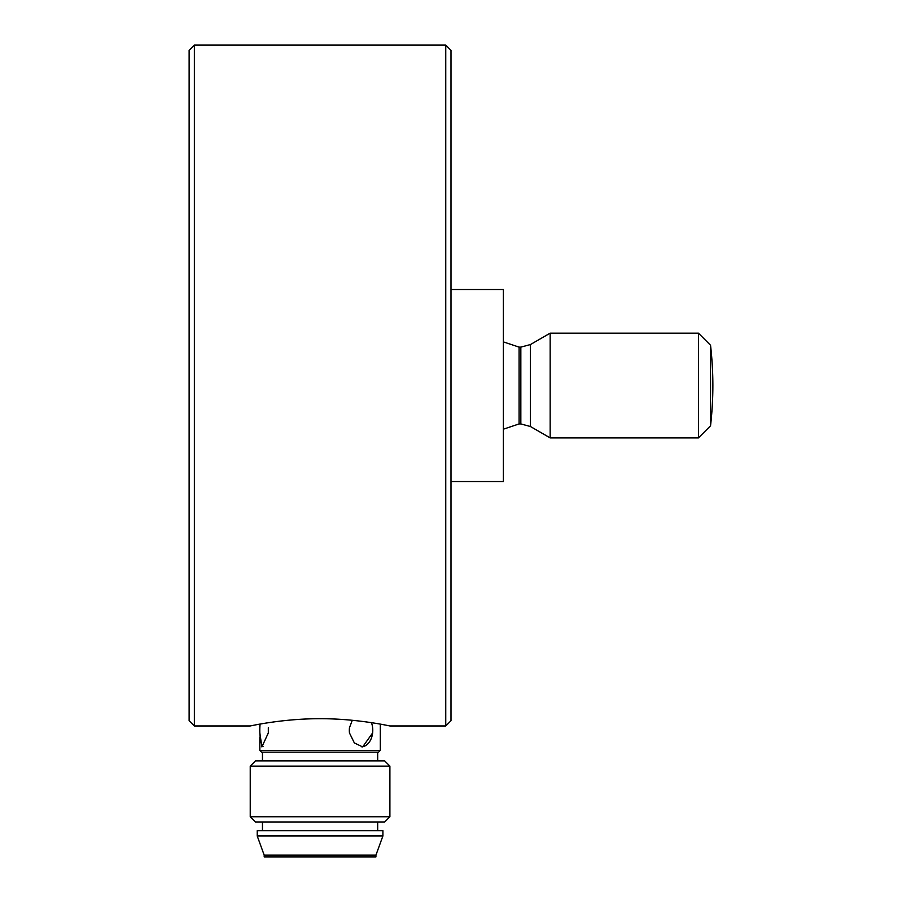 <?xml version="1.0" encoding="UTF-8"?>
<svg xmlns="http://www.w3.org/2000/svg" width="902" height="902" viewBox="0 0 902 902"><rect width="100%" height="100%" fill="white"/><g stroke="black" fill="none" stroke-linecap="round" stroke-linejoin="round"><path stroke-width="1.35" d="M257.217 835.951L257.217 830.708L382.91 830.708L382.91 835.951L257.217 835.951L264.196 855.152L375.931 855.152L375.931 856.9L264.196 856.9L264.196 855.152M389.901 766.114L250.237 766.114L250.237 816.75L389.901 816.75L389.901 766.114L384.658 760.882L255.469 760.882L250.237 766.114M451 289.508L503.372 289.508L503.372 481.555L451 481.555M698.441 348.499L698.441 437.91L550.164 437.91L550.164 333.154L698.441 333.154L698.441 348.499M710.539 345.252A349.164 349.164 0 0 1 710.539 425.812L710.539 345.252L698.441 333.154M194.37 144.805L194.37 45.1L445.757 45.1L445.757 725.963L389.901 725.963C390.78 726.2 357.463 718.533 320.109 718.725C282.63 718.533 249.369 726.2 250.237 725.963L194.37 725.963L194.37 144.805M194.37 725.963L189.127 720.732L189.127 50.343L194.37 45.1M445.757 45.1L451 50.343L451 720.732L445.757 725.963M268.322 732.943L268.322 727.711A16.586 4.296 -90 0 1 268.322 732.943L261.884 746.912L259.844 732.943A16.586 4.296 -90 0 1 259.844 727.711A16.586 4.296 90 0 1 260.103 724.081M263.046 746.428A16.586 4.296 90 0 1 259.844 732.943M361.849 746.879A16.586 11.726 -90 0 0 372.627 732.943L362.649 746.912L354.351 742.932L349.469 732.943L349.469 727.711L352.287 720.281M371.444 722.66A16.586 11.726 -90 0 1 372.627 727.711A16.586 11.726 90 0 1 372.627 732.943M259.844 727.711L259.832 724.126M259.832 737.43L259.832 750.408L380.294 750.408L380.294 724.126M380.294 750.408L378.547 752.155L261.58 752.155L259.832 750.408M349.469 727.711A16.586 11.726 90 0 0 349.469 732.943M389.901 816.75L384.658 821.981L255.469 821.981L250.237 816.75M503.372 341.892L519.09 347.123L519.09 423.94L503.372 429.183M519.09 347.123L520.837 347.123L520.837 423.94L519.09 423.94M520.837 347.123L530.432 344.553L530.432 426.511L550.164 437.91M375.931 855.152L382.91 835.951M710.539 425.812L698.441 437.91M520.837 423.94L530.432 426.511M530.432 344.553L550.164 333.154M262.448 821.981L262.448 830.708M377.679 821.981L377.679 830.708M262.448 752.155L262.448 760.882M377.679 752.155L377.679 760.882"/></g></svg>
